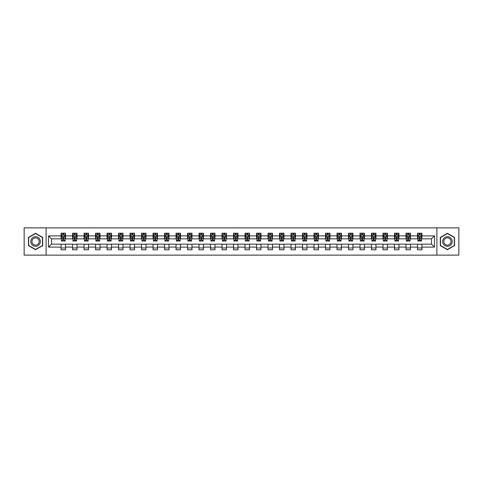 <?xml version="1.0" encoding="UTF-8"?>
<svg xmlns="http://www.w3.org/2000/svg" width="483" height="483" viewBox="0 0 483 483"><rect width="100%" height="100%" fill="white"/><g stroke="black" fill="none" stroke-linecap="round" stroke-linejoin="round"><path stroke-width="0.72" d="M436.886 255.133L458.85 255.133L458.85 227.867L436.886 227.867L436.886 255.133L46.114 255.133L46.114 227.867L24.15 227.867L24.15 255.133L46.114 255.133M436.886 227.867L46.114 227.867M421.925 235.897L421.925 233.211L417.505 233.211L417.505 235.897L410.429 235.897L410.429 233.211L406.004 233.211L406.004 235.897L398.928 235.897L398.928 233.211L394.508 233.211L394.508 235.897L387.432 235.897L387.432 233.211L383.007 233.211L383.007 235.897L375.937 235.897L375.937 233.211L371.512 233.211L371.512 235.897L364.436 235.897L364.436 233.211L360.016 233.211L360.016 235.897L352.94 235.897L352.94 233.211L348.515 233.211L348.515 235.897L341.439 235.897L341.439 233.211L337.019 233.211L337.019 235.897L329.943 235.897L329.943 233.211L325.524 233.211L325.524 235.897L318.448 235.897L318.448 233.211L314.022 233.211L314.022 235.897L306.947 235.897L306.947 233.211L302.527 233.211L302.527 235.897L295.451 235.897L295.451 233.211L291.026 233.211L291.026 235.897L283.956 235.897L283.956 233.211L279.53 233.211L279.53 235.897L272.454 235.897L272.454 233.211L268.035 233.211L268.035 235.897L260.959 235.897L260.959 233.211L256.533 233.211L256.533 235.897L249.457 235.897L249.457 233.211L245.038 233.211L245.038 235.897L237.962 235.897L237.962 233.211L233.543 233.211L233.543 235.897L226.467 235.897L226.467 233.211L222.041 233.211L222.041 235.897L214.965 235.897L214.965 233.211L210.546 233.211L210.546 235.897L203.47 235.897L203.47 233.211L199.044 233.211L199.044 235.897L191.974 235.897L191.974 233.211L187.549 233.211L187.549 235.897L180.473 235.897L180.473 233.211L176.054 233.211L176.054 235.897L168.978 235.897L168.978 233.211L164.552 233.211L164.552 235.897L157.476 235.897L157.476 233.211L153.057 233.211L153.057 235.897L145.981 235.897L145.981 233.211L141.561 233.211L141.561 235.897L134.485 235.897L134.485 233.211L130.06 233.211L130.06 235.897L122.984 235.897L122.984 233.211L118.564 233.211L118.564 235.897L111.488 235.897L111.488 233.211L107.063 233.211L107.063 235.897L99.993 235.897L99.993 233.211L95.568 233.211L95.568 235.897L88.492 235.897L88.492 233.211L84.072 233.211L84.072 235.897L76.996 235.897L76.996 233.211L72.571 233.211L72.571 235.897L65.495 235.897L65.495 233.211L61.075 233.211L61.075 235.897L48.548 235.897L48.548 247.103L51.494 244.15L61.075 244.15L61.075 249.789L65.495 249.789L65.495 244.15L72.571 244.15L72.571 249.789L76.996 249.789L76.996 244.15L84.072 244.15L84.072 249.789L88.492 249.789L88.492 244.15L95.568 244.15L95.568 249.789L99.993 249.789L99.993 244.15L107.063 244.15L107.063 249.789L111.488 249.789L111.488 244.15L118.564 244.15L118.564 249.789L122.984 249.789L122.984 244.15L130.06 244.15L130.06 249.789L134.485 249.789L134.485 244.15L141.561 244.15L141.561 249.789L145.981 249.789L145.981 244.15L153.057 244.15L153.057 249.789L157.476 249.789L157.476 244.15L164.552 244.15L164.552 249.789L168.978 249.789L168.978 244.15L176.054 244.15L176.054 249.789L180.473 249.789L180.473 244.15L187.549 244.15L187.549 249.789L191.974 249.789L191.974 244.15L199.044 244.15L199.044 249.789L203.47 249.789L203.47 244.15L210.546 244.15L210.546 249.789L214.965 249.789L214.965 244.15L222.041 244.15L222.041 249.789L226.467 249.789L226.467 244.15L233.543 244.15L233.543 249.789L237.962 249.789L237.962 244.15L245.038 244.15L245.038 249.789L249.457 249.789L249.457 244.15L256.533 244.15L256.533 249.789L260.959 249.789L260.959 244.15L268.035 244.15L268.035 249.789L272.454 249.789L272.454 244.15L279.53 244.15L279.53 249.789L283.956 249.789L283.956 244.15L291.026 244.15L291.026 249.789L295.451 249.789L295.451 244.15L302.527 244.15L302.527 249.789L306.947 249.789L306.947 244.15L314.022 244.15L314.022 249.789L318.448 249.789L318.448 244.15L325.524 244.15L325.524 249.789L329.943 249.789L329.943 244.15L337.019 244.15L337.019 249.789L341.439 249.789L341.439 244.15L348.515 244.15L348.515 249.789L352.94 249.789L352.94 244.15L360.016 244.15L360.016 249.789L364.436 249.789L364.436 244.15L371.512 244.15L371.512 249.789L375.937 249.789L375.937 244.15L383.007 244.15L383.007 249.789L387.432 249.789L387.432 244.15L394.508 244.15L394.508 249.789L398.928 249.789L398.928 244.15L406.004 244.15L406.004 249.789L410.429 249.789L410.429 244.15L417.505 244.15L417.505 249.789L421.925 249.789L421.925 244.15L431.506 244.15L431.506 238.85L421.925 238.85L421.925 235.897L434.452 235.897L434.452 247.103L421.925 247.103M417.505 247.103L410.429 247.103M406.004 247.103L398.928 247.103M394.508 247.103L387.432 247.103M383.007 247.103L375.937 247.103M371.512 247.103L364.436 247.103M360.016 247.103L352.94 247.103M348.515 247.103L341.439 247.103M337.019 247.103L329.943 247.103M325.524 247.103L318.448 247.103M314.022 247.103L306.947 247.103M302.527 247.103L295.451 247.103M291.026 247.103L283.956 247.103M279.53 247.103L272.454 247.103M268.035 247.103L260.959 247.103M256.533 247.103L249.457 247.103M245.038 247.103L237.962 247.103M233.543 247.103L226.467 247.103M222.041 247.103L214.965 247.103M210.546 247.103L203.47 247.103M199.044 247.103L191.974 247.103M187.549 247.103L180.473 247.103M176.054 247.103L168.978 247.103M164.552 247.103L157.476 247.103M153.057 247.103L145.981 247.103M141.561 247.103L134.485 247.103M130.06 247.103L122.984 247.103M118.564 247.103L111.488 247.103M107.063 247.103L99.993 247.103M95.568 247.103L88.492 247.103M84.072 247.103L76.996 247.103M72.571 247.103L65.495 247.103M61.075 247.103L48.548 247.103M417.505 235.897L417.505 238.85L410.429 238.85L410.429 235.897M406.004 235.897L406.004 238.85L398.928 238.85L398.928 235.897M394.508 235.897L394.508 238.85L387.432 238.85L387.432 235.897M383.007 235.897L383.007 238.85L375.937 238.85L375.937 235.897M371.512 235.897L371.512 238.85L364.436 238.85L364.436 235.897M360.016 235.897L360.016 238.85L352.94 238.85L352.94 235.897M348.515 235.897L348.515 238.85L341.439 238.85L341.439 235.897M337.019 235.897L337.019 238.85L329.943 238.85L329.943 235.897M325.524 235.897L325.524 238.85L318.448 238.85L318.448 235.897M314.022 235.897L314.022 238.85L306.947 238.85L306.947 235.897M302.527 235.897L302.527 238.85L295.451 238.85L295.451 235.897M291.026 235.897L291.026 238.85L283.956 238.85L283.956 235.897M279.53 235.897L279.53 238.85L272.454 238.85L272.454 235.897M268.035 235.897L268.035 238.85L260.959 238.85L260.959 235.897M256.533 235.897L256.533 238.85L249.457 238.85L249.457 235.897M245.038 235.897L245.038 238.85L237.962 238.85L237.962 235.897M233.543 235.897L233.543 238.85L226.467 238.85L226.467 235.897M222.041 235.897L222.041 238.85L214.965 238.85L214.965 235.897M210.546 235.897L210.546 238.85L203.47 238.85L203.47 235.897M199.044 235.897L199.044 238.85L191.974 238.85L191.974 235.897M187.549 235.897L187.549 238.85L180.473 238.85L180.473 235.897M176.054 235.897L176.054 238.85L168.978 238.85L168.978 235.897M164.552 235.897L164.552 238.85L157.476 238.85L157.476 235.897M153.057 235.897L153.057 238.85L145.981 238.85L145.981 235.897M141.561 235.897L141.561 238.85L134.485 238.85L134.485 235.897M130.06 235.897L130.06 238.85L122.984 238.85L122.984 235.897M118.564 235.897L118.564 238.85L111.488 238.85L111.488 235.897M107.063 235.897L107.063 238.85L99.993 238.85L99.993 235.897M95.568 235.897L95.568 238.85L88.492 238.85L88.492 235.897M84.072 235.897L84.072 238.85L76.996 238.85L76.996 235.897M72.571 235.897L72.571 238.85L65.495 238.85L65.495 235.897M61.075 235.897L61.075 238.85L51.494 238.85L48.548 235.897M51.494 238.85L51.494 244.15M434.452 247.103L431.506 244.15M431.506 238.85L434.452 235.897M61.075 235.052L61.444 235.052M62.844 235.052L63.726 235.052M65.127 235.052L65.495 235.052M61.075 238.771L61.444 238.771M62.844 238.771L63.726 238.771M65.127 238.771L65.495 238.771M61.075 244.229L65.495 244.229M61.075 247.948L65.495 247.948M72.571 244.229L76.996 244.229M72.571 247.948L76.996 247.948M72.571 235.052L72.939 235.052M74.34 235.052L75.227 235.052M76.628 235.052L76.996 235.052M72.571 238.771L72.939 238.771M74.34 238.771L75.227 238.771M76.628 238.771L76.996 238.771M84.072 244.229L88.492 244.229M84.072 247.948L88.492 247.948M84.072 235.052L84.44 235.052M85.841 235.052L86.723 235.052M88.123 235.052L88.492 235.052M84.072 238.771L84.44 238.771M85.841 238.771L86.723 238.771M88.123 238.771L88.492 238.771M95.568 244.229L99.993 244.229M95.568 247.948L99.993 247.948M95.568 235.052L95.936 235.052M97.337 235.052L98.224 235.052M99.625 235.052L99.993 235.052M95.568 238.771L95.936 238.771M97.337 238.771L98.224 238.771M99.625 238.771L99.993 238.771M107.063 244.229L111.488 244.229M107.063 247.948L111.488 247.948M107.063 235.052L107.437 235.052M108.832 235.052L109.719 235.052M111.12 235.052L111.488 235.052M107.063 238.771L107.437 238.771M108.832 238.771L109.719 238.771M111.12 238.771L111.488 238.771M118.564 244.229L122.984 244.229M118.564 247.948L122.984 247.948M118.564 235.052L118.933 235.052M120.333 235.052L121.215 235.052M122.616 235.052L122.984 235.052M118.564 238.771L118.933 238.771M120.333 238.771L121.215 238.771M122.616 238.771L122.984 238.771M130.06 244.229L134.485 244.229M130.06 247.948L134.485 247.948M130.06 235.052L130.428 235.052M131.829 235.052L132.716 235.052M134.117 235.052L134.485 235.052M130.06 238.771L130.428 238.771M131.829 238.771L132.716 238.771M134.117 238.771L134.485 238.771M141.561 244.229L145.981 244.229M141.561 247.948L145.981 247.948M141.561 235.052L141.93 235.052M143.33 235.052L144.212 235.052M145.612 235.052L145.981 235.052M141.561 238.771L141.93 238.771M143.33 238.771L144.212 238.771M145.612 238.771L145.981 238.771M153.057 244.229L157.476 244.229M153.057 247.948L157.476 247.948M153.057 235.052L153.425 235.052M154.826 235.052L155.707 235.052M157.108 235.052L157.476 235.052M153.057 238.771L153.425 238.771M154.826 238.771L155.707 238.771M157.108 238.771L157.476 238.771M164.552 244.229L168.978 244.229M164.552 247.948L168.978 247.948M164.552 235.052L164.92 235.052M166.321 235.052L167.209 235.052M168.609 235.052L168.978 235.052M164.552 238.771L164.92 238.771M166.321 238.771L167.209 238.771M168.609 238.771L168.978 238.771M176.054 244.229L180.473 244.229M176.054 247.948L180.473 247.948M176.054 235.052L176.422 235.052M177.822 235.052L178.704 235.052M180.105 235.052L180.473 235.052M176.054 238.771L176.422 238.771M177.822 238.771L178.704 238.771M180.105 238.771L180.473 238.771M187.549 244.229L191.974 244.229M187.549 247.948L191.974 247.948M187.549 235.052L187.917 235.052M189.318 235.052L190.205 235.052M191.606 235.052L191.974 235.052M187.549 238.771L187.917 238.771M189.318 238.771L190.205 238.771M191.606 238.771L191.974 238.771M199.044 244.229L203.47 244.229M199.044 247.948L203.47 247.948M199.044 235.052L199.419 235.052M200.813 235.052L201.701 235.052M203.101 235.052L203.47 235.052M199.044 238.771L199.419 238.771M200.813 238.771L201.701 238.771M203.101 238.771L203.47 238.771M210.546 244.229L214.965 244.229M210.546 247.948L214.965 247.948M210.546 235.052L210.914 235.052M212.315 235.052L213.196 235.052M214.597 235.052L214.965 235.052M210.546 238.771L210.914 238.771M212.315 238.771L213.196 238.771M214.597 238.771L214.965 238.771M222.041 244.229L226.467 244.229M222.041 247.948L226.467 247.948M222.041 235.052L222.409 235.052M223.81 235.052L224.698 235.052M226.098 235.052L226.467 235.052M222.041 238.771L222.409 238.771M223.81 238.771L224.698 238.771M226.098 238.771L226.467 238.771M233.543 244.229L237.962 244.229M233.543 247.948L237.962 247.948M233.543 235.052L233.911 235.052M235.312 235.052L236.193 235.052M237.594 235.052L237.962 235.052M233.543 238.771L233.911 238.771M235.312 238.771L236.193 238.771M237.594 238.771L237.962 238.771M245.038 244.229L249.457 244.229M245.038 247.948L249.457 247.948M245.038 235.052L245.406 235.052M246.807 235.052L247.688 235.052M249.089 235.052L249.457 235.052M245.038 238.771L245.406 238.771M246.807 238.771L247.688 238.771M249.089 238.771L249.457 238.771M256.533 244.229L260.959 244.229M256.533 247.948L260.959 247.948M256.533 235.052L256.902 235.052M258.302 235.052L259.19 235.052M260.591 235.052L260.959 235.052M256.533 238.771L256.902 238.771M258.302 238.771L259.19 238.771M260.591 238.771L260.959 238.771M268.035 244.229L272.454 244.229M268.035 247.948L272.454 247.948M268.035 235.052L268.403 235.052M269.804 235.052L270.685 235.052M272.086 235.052L272.454 235.052M268.035 238.771L268.403 238.771M269.804 238.771L270.685 238.771M272.086 238.771L272.454 238.771M279.53 244.229L283.956 244.229M279.53 247.948L283.956 247.948M279.53 235.052L279.899 235.052M281.299 235.052L282.187 235.052M283.581 235.052L283.956 235.052M279.53 238.771L279.899 238.771M281.299 238.771L282.187 238.771M283.581 238.771L283.956 238.771M291.026 244.229L295.451 244.229M291.026 247.948L295.451 247.948M291.026 235.052L291.394 235.052M292.795 235.052L293.682 235.052M295.083 235.052L295.451 235.052M291.026 238.771L291.394 238.771M292.795 238.771L293.682 238.771M295.083 238.771L295.451 238.771M302.527 244.229L306.947 244.229M302.527 247.948L306.947 247.948M302.527 235.052L302.895 235.052M304.296 235.052L305.178 235.052M306.578 235.052L306.947 235.052M302.527 238.771L302.895 238.771M304.296 238.771L305.178 238.771M306.578 238.771L306.947 238.771M314.022 244.229L318.448 244.229M314.022 247.948L318.448 247.948M314.022 235.052L314.391 235.052M315.791 235.052L316.679 235.052M318.08 235.052L318.448 235.052M314.022 238.771L314.391 238.771M315.791 238.771L316.679 238.771M318.08 238.771L318.448 238.771M325.524 244.229L329.943 244.229M325.524 247.948L329.943 247.948M325.524 235.052L325.892 235.052M327.293 235.052L328.174 235.052M329.575 235.052L329.943 235.052M325.524 238.771L325.892 238.771M327.293 238.771L328.174 238.771M329.575 238.771L329.943 238.771M337.019 244.229L341.439 244.229M337.019 247.948L341.439 247.948M337.019 235.052L337.388 235.052M338.788 235.052L339.67 235.052M341.07 235.052L341.439 235.052M337.019 238.771L337.388 238.771M338.788 238.771L339.67 238.771M341.07 238.771L341.439 238.771M348.515 244.229L352.94 244.229M348.515 247.948L352.94 247.948M348.515 235.052L348.883 235.052M350.284 235.052L351.171 235.052M352.572 235.052L352.94 235.052M348.515 238.771L348.883 238.771M350.284 238.771L351.171 238.771M352.572 238.771L352.94 238.771M360.016 244.229L364.436 244.229M360.016 247.948L364.436 247.948M360.016 235.052L360.384 235.052M361.785 235.052L362.667 235.052M364.067 235.052L364.436 235.052M360.016 238.771L360.384 238.771M361.785 238.771L362.667 238.771M364.067 238.771L364.436 238.771M371.512 244.229L375.937 244.229M371.512 247.948L375.937 247.948M371.512 235.052L371.88 235.052M373.281 235.052L374.168 235.052M375.563 235.052L375.937 235.052M371.512 238.771L371.88 238.771M373.281 238.771L374.168 238.771M375.563 238.771L375.937 238.771M383.007 244.229L387.432 244.229M383.007 247.948L387.432 247.948M383.007 235.052L383.375 235.052M384.776 235.052L385.663 235.052M387.064 235.052L387.432 235.052M383.007 238.771L383.375 238.771M384.776 238.771L385.663 238.771M387.064 238.771L387.432 238.771M394.508 244.229L398.928 244.229M394.508 247.948L398.928 247.948M394.508 235.052L394.877 235.052M396.277 235.052L397.159 235.052M398.56 235.052L398.928 235.052M394.508 238.771L394.877 238.771M396.277 238.771L397.159 238.771M398.56 238.771L398.928 238.771M406.004 244.229L410.429 244.229M406.004 247.948L410.429 247.948M406.004 235.052L406.372 235.052M407.773 235.052L408.66 235.052M410.061 235.052L410.429 235.052M406.004 238.771L406.372 238.771M407.773 238.771L408.66 238.771M410.061 238.771L410.429 238.771M417.505 244.229L421.925 244.229M417.505 247.948L421.925 247.948M417.505 235.052L417.873 235.052M419.274 235.052L420.156 235.052M421.556 235.052L421.925 235.052M417.505 238.771L417.873 238.771M419.274 238.771L420.156 238.771M421.556 238.771L421.925 238.771M35.573 249.711L42.685 245.606L42.685 237.394L35.573 233.289L28.461 237.394L28.461 245.606L35.573 249.711M454.539 237.394L447.427 233.289L440.315 237.394L440.315 245.606L447.427 249.711L454.539 245.606L454.539 237.394M63.726 234.164L62.844 234.164M65.127 240.136L63.726 240.136L63.726 241.059L65.127 241.059L65.127 236.561L64.39 235.088L62.18 235.088L61.444 236.561L61.444 241.059L62.844 241.059L62.844 240.136L61.444 240.136M61.444 236.561L61.444 233.211M65.127 236.561L65.127 233.211M62.844 235.088L62.844 233.211M63.726 233.211L63.726 235.088M63.726 240.136L63.726 237.117L62.844 237.117L62.844 240.136M39.721 243.897A4.788 4.788 0 0 0 37.97 237.352A4.788 4.788 0 0 0 31.425 239.103A4.788 4.788 0 0 0 33.176 245.648A4.788 4.788 0 0 0 39.721 243.897M38.712 243.311A3.629 3.629 0 0 0 37.39 238.361A3.629 3.629 0 0 0 32.433 239.689A3.629 3.629 0 0 0 33.762 244.639A3.629 3.629 0 0 0 38.712 243.311M28.684 245.479L28.684 237.521L35.573 233.543L42.468 237.521L42.468 245.479L35.573 249.457L28.684 245.479M447.427 236.712A4.788 4.788 0 0 0 442.633 241.5A4.788 4.788 0 0 0 447.427 246.288A4.788 4.788 0 0 0 452.215 241.5A4.788 4.788 0 0 0 447.427 236.712M447.427 237.871A3.629 3.629 0 0 0 443.799 241.5A3.629 3.629 0 0 0 447.427 245.129A3.629 3.629 0 0 0 451.056 241.5A3.629 3.629 0 0 0 447.427 237.871M454.316 245.479L447.427 249.457L440.532 245.479L440.532 237.521L447.427 233.543L454.316 237.521L454.316 245.479M75.227 234.164L74.34 234.164M76.628 240.136L75.227 240.136L75.227 241.059L76.628 241.059L76.628 236.561L75.891 235.088L73.676 235.088L72.939 236.561L72.939 241.059L74.34 241.059L74.34 240.136L72.939 240.136M72.939 236.561L72.939 233.211M76.628 236.561L76.628 233.211M74.34 235.088L74.34 233.211M75.227 233.211L75.227 235.088M75.227 240.136L75.227 237.117L74.34 237.117L74.34 240.136M86.723 234.164L85.841 234.164M88.123 240.136L86.723 240.136L86.723 241.059L88.123 241.059L88.123 236.561L87.387 235.088L85.177 235.088L84.44 236.561L84.44 241.059L85.841 241.059L85.841 240.136L84.44 240.136M84.44 236.561L84.44 233.211M88.123 236.561L88.123 233.211M85.841 235.088L85.841 233.211M86.723 233.211L86.723 235.088M86.723 240.136L86.723 237.117L85.841 237.117L85.841 240.136M98.224 234.164L97.337 234.164M99.625 240.136L98.224 240.136L98.224 241.059L99.625 241.059L99.625 236.561L98.882 235.088L96.672 235.088L95.936 236.561L95.936 241.059L97.337 241.059L97.337 240.136L95.936 240.136M95.936 236.561L95.936 233.211M99.625 236.561L99.625 233.211M97.337 235.088L97.337 233.211M98.224 233.211L98.224 235.088M98.224 240.136L98.224 237.117L97.337 237.117L97.337 240.136M109.719 234.164L108.832 234.164M111.12 240.136L109.719 240.136L109.719 241.059L111.12 241.059L111.12 236.561L110.384 235.088L108.174 235.088L107.437 236.561L107.437 241.059L108.832 241.059L108.832 240.136L107.437 240.136M107.437 236.561L107.437 233.211M111.12 236.561L111.12 233.211M108.832 235.088L108.832 233.211M109.719 233.211L109.719 235.088M109.719 240.136L109.719 237.117L108.832 237.117L108.832 240.136M121.215 234.164L120.333 234.164M122.616 240.136L121.215 240.136L121.215 241.059L122.616 241.059L122.616 236.561L121.879 235.088L119.669 235.088L118.933 236.561L118.933 241.059L120.333 241.059L120.333 240.136L118.933 240.136M118.933 236.561L118.933 233.211M122.616 236.561L122.616 233.211M120.333 235.088L120.333 233.211M121.215 233.211L121.215 235.088M121.215 240.136L121.215 237.117L120.333 237.117L120.333 240.136M132.716 234.164L131.829 234.164M134.117 240.136L132.716 240.136L132.716 241.059L134.117 241.059L134.117 236.561L133.38 235.088L131.165 235.088L130.428 236.561L130.428 241.059L131.829 241.059L131.829 240.136L130.428 240.136M130.428 236.561L130.428 233.211M134.117 236.561L134.117 233.211M131.829 235.088L131.829 233.211M132.716 233.211L132.716 235.088M132.716 240.136L132.716 237.117L131.829 237.117L131.829 240.136M144.212 234.164L143.33 234.164M145.612 240.136L144.212 240.136L144.212 241.059L145.612 241.059L145.612 236.561L144.876 235.088L142.666 235.088L141.93 236.561L141.93 241.059L143.33 241.059L143.33 240.136L141.93 240.136M141.93 236.561L141.93 233.211M145.612 236.561L145.612 233.211M143.33 235.088L143.33 233.211M144.212 233.211L144.212 235.088M144.212 240.136L144.212 237.117L143.33 237.117L143.33 240.136M155.707 234.164L154.826 234.164M157.108 240.136L155.707 240.136L155.707 241.059L157.108 241.059L157.108 236.561L156.371 235.088L154.162 235.088L153.425 236.561L153.425 241.059L154.826 241.059L154.826 240.136L153.425 240.136M153.425 236.561L153.425 233.211M157.108 236.561L157.108 233.211M154.826 235.088L154.826 233.211M155.707 233.211L155.707 235.088M155.707 240.136L155.707 237.117L154.826 237.117L154.826 240.136M167.209 234.164L166.321 234.164M168.609 240.136L167.209 240.136L167.209 241.059L168.609 241.059L168.609 236.561L167.873 235.088L165.657 235.088L164.92 236.561L164.92 241.059L166.321 241.059L166.321 240.136L164.92 240.136M164.92 236.561L164.92 233.211M168.609 236.561L168.609 233.211M166.321 235.088L166.321 233.211M167.209 233.211L167.209 235.088M167.209 240.136L167.209 237.117L166.321 237.117L166.321 240.136M178.704 234.164L177.822 234.164M180.105 240.136L178.704 240.136L178.704 241.059L180.105 241.059L180.105 236.561L179.368 235.088L177.158 235.088L176.422 236.561L176.422 241.059L177.822 241.059L177.822 240.136L176.422 240.136M176.422 236.561L176.422 233.211M180.105 236.561L180.105 233.211M177.822 235.088L177.822 233.211M178.704 233.211L178.704 235.088M178.704 240.136L178.704 237.117L177.822 237.117L177.822 240.136M190.205 234.164L189.318 234.164M191.606 240.136L190.205 240.136L190.205 241.059L191.606 241.059L191.606 236.561L190.863 235.088L188.654 235.088L187.917 236.561L187.917 241.059L189.318 241.059L189.318 240.136L187.917 240.136M187.917 236.561L187.917 233.211M191.606 236.561L191.606 233.211M189.318 235.088L189.318 233.211M190.205 233.211L190.205 235.088M190.205 240.136L190.205 237.117L189.318 237.117L189.318 240.136M201.701 234.164L200.813 234.164M203.101 240.136L201.701 240.136L201.701 241.059L203.101 241.059L203.101 236.561L202.365 235.088L200.155 235.088L199.419 236.561L199.419 241.059L200.813 241.059L200.813 240.136L199.419 240.136M199.419 236.561L199.419 233.211M203.101 236.561L203.101 233.211M200.813 235.088L200.813 233.211M201.701 233.211L201.701 235.088M201.701 240.136L201.701 237.117L200.813 237.117L200.813 240.136M213.196 234.164L212.315 234.164M214.597 240.136L213.196 240.136L213.196 241.059L214.597 241.059L214.597 236.561L213.86 235.088L211.651 235.088L210.914 236.561L210.914 241.059L212.315 241.059L212.315 240.136L210.914 240.136M210.914 236.561L210.914 233.211M214.597 236.561L214.597 233.211M212.315 235.088L212.315 233.211M213.196 233.211L213.196 235.088M213.196 240.136L213.196 237.117L212.315 237.117L212.315 240.136M224.698 234.164L223.81 234.164M226.098 240.136L224.698 240.136L224.698 241.059L226.098 241.059L226.098 236.561L225.362 235.088L223.146 235.088L222.409 236.561L222.409 241.059L223.81 241.059L223.81 240.136L222.409 240.136M222.409 236.561L222.409 233.211M226.098 236.561L226.098 233.211M223.81 235.088L223.81 233.211M224.698 233.211L224.698 235.088M224.698 240.136L224.698 237.117L223.81 237.117L223.81 240.136M236.193 234.164L235.312 234.164M237.594 240.136L236.193 240.136L236.193 241.059L237.594 241.059L237.594 236.561L236.857 235.088L234.647 235.088L233.911 236.561L233.911 241.059L235.312 241.059L235.312 240.136L233.911 240.136M233.911 236.561L233.911 233.211M237.594 236.561L237.594 233.211M235.312 235.088L235.312 233.211M236.193 233.211L236.193 235.088M236.193 240.136L236.193 237.117L235.312 237.117L235.312 240.136M247.688 234.164L246.807 234.164M249.089 240.136L247.688 240.136L247.688 241.059L249.089 241.059L249.089 236.561L248.353 235.088L246.143 235.088L245.406 236.561L245.406 241.059L246.807 241.059L246.807 240.136L245.406 240.136M245.406 236.561L245.406 233.211M249.089 236.561L249.089 233.211M246.807 235.088L246.807 233.211M247.688 233.211L247.688 235.088M247.688 240.136L247.688 237.117L246.807 237.117L246.807 240.136M259.19 234.164L258.302 234.164M260.591 240.136L259.19 240.136L259.19 241.059L260.591 241.059L260.591 236.561L259.854 235.088L257.638 235.088L256.902 236.561L256.902 241.059L258.302 241.059L258.302 240.136L256.902 240.136M256.902 236.561L256.902 233.211M260.591 236.561L260.591 233.211M258.302 235.088L258.302 233.211M259.19 233.211L259.19 235.088M259.19 240.136L259.19 237.117L258.302 237.117L258.302 240.136M270.685 234.164L269.804 234.164M272.086 240.136L270.685 240.136L270.685 241.059L272.086 241.059L272.086 236.561L271.349 235.088L269.14 235.088L268.403 236.561L268.403 241.059L269.804 241.059L269.804 240.136L268.403 240.136M268.403 236.561L268.403 233.211M272.086 236.561L272.086 233.211M269.804 235.088L269.804 233.211M270.685 233.211L270.685 235.088M270.685 240.136L270.685 237.117L269.804 237.117L269.804 240.136M282.187 234.164L281.299 234.164M283.581 240.136L282.187 240.136L282.187 241.059L283.581 241.059L283.581 236.561L282.845 235.088L280.635 235.088L279.899 236.561L279.899 241.059L281.299 241.059L281.299 240.136L279.899 240.136M279.899 236.561L279.899 233.211M283.581 236.561L283.581 233.211M281.299 235.088L281.299 233.211M282.187 233.211L282.187 235.088M282.187 240.136L282.187 237.117L281.299 237.117L281.299 240.136M293.682 234.164L292.795 234.164M295.083 240.136L293.682 240.136L293.682 241.059L295.083 241.059L295.083 236.561L294.346 235.088L292.137 235.088L291.394 236.561L291.394 241.059L292.795 241.059L292.795 240.136L291.394 240.136M291.394 236.561L291.394 233.211M295.083 236.561L295.083 233.211M292.795 235.088L292.795 233.211M293.682 233.211L293.682 235.088M293.682 240.136L293.682 237.117L292.795 237.117L292.795 240.136M305.178 234.164L304.296 234.164M306.578 240.136L305.178 240.136L305.178 241.059L306.578 241.059L306.578 236.561L305.842 235.088L303.632 235.088L302.895 236.561L302.895 241.059L304.296 241.059L304.296 240.136L302.895 240.136M302.895 236.561L302.895 233.211M306.578 236.561L306.578 233.211M304.296 235.088L304.296 233.211M305.178 233.211L305.178 235.088M305.178 240.136L305.178 237.117L304.296 237.117L304.296 240.136M316.679 234.164L315.791 234.164M318.08 240.136L316.679 240.136L316.679 241.059L318.08 241.059L318.08 236.561L317.343 235.088L315.127 235.088L314.391 236.561L314.391 241.059L315.791 241.059L315.791 240.136L314.391 240.136M314.391 236.561L314.391 233.211M318.08 236.561L318.08 233.211M315.791 235.088L315.791 233.211M316.679 233.211L316.679 235.088M316.679 240.136L316.679 237.117L315.791 237.117L315.791 240.136M328.174 234.164L327.293 234.164M329.575 240.136L328.174 240.136L328.174 241.059L329.575 241.059L329.575 236.561L328.838 235.088L326.629 235.088L325.892 236.561L325.892 241.059L327.293 241.059L327.293 240.136L325.892 240.136M325.892 236.561L325.892 233.211M329.575 236.561L329.575 233.211M327.293 235.088L327.293 233.211M328.174 233.211L328.174 235.088M328.174 240.136L328.174 237.117L327.293 237.117L327.293 240.136M339.67 234.164L338.788 234.164M341.07 240.136L339.67 240.136L339.67 241.059L341.07 241.059L341.07 236.561L340.334 235.088L338.124 235.088L337.388 236.561L337.388 241.059L338.788 241.059L338.788 240.136L337.388 240.136M337.388 236.561L337.388 233.211M341.07 236.561L341.07 233.211M338.788 235.088L338.788 233.211M339.67 233.211L339.67 235.088M339.67 240.136L339.67 237.117L338.788 237.117L338.788 240.136M351.171 234.164L350.284 234.164M352.572 240.136L351.171 240.136L351.171 241.059L352.572 241.059L352.572 236.561L351.835 235.088L349.62 235.088L348.883 236.561L348.883 241.059L350.284 241.059L350.284 240.136L348.883 240.136M348.883 236.561L348.883 233.211M352.572 236.561L352.572 233.211M350.284 235.088L350.284 233.211M351.171 233.211L351.171 235.088M351.171 240.136L351.171 237.117L350.284 237.117L350.284 240.136M362.667 234.164L361.785 234.164M364.067 240.136L362.667 240.136L362.667 241.059L364.067 241.059L364.067 236.561L363.331 235.088L361.121 235.088L360.384 236.561L360.384 241.059L361.785 241.059L361.785 240.136L360.384 240.136M360.384 236.561L360.384 233.211M364.067 236.561L364.067 233.211M361.785 235.088L361.785 233.211M362.667 233.211L362.667 235.088M362.667 240.136L362.667 237.117L361.785 237.117L361.785 240.136M374.168 234.164L373.281 234.164M375.563 240.136L374.168 240.136L374.168 241.059L375.563 241.059L375.563 236.561L374.826 235.088L372.616 235.088L371.88 236.561L371.88 241.059L373.281 241.059L373.281 240.136L371.88 240.136M371.88 236.561L371.88 233.211M375.563 236.561L375.563 233.211M373.281 235.088L373.281 233.211M374.168 233.211L374.168 235.088M374.168 240.136L374.168 237.117L373.281 237.117L373.281 240.136M385.663 234.164L384.776 234.164M387.064 240.136L385.663 240.136L385.663 241.059L387.064 241.059L387.064 236.561L386.328 235.088L384.118 235.088L383.375 236.561L383.375 241.059L384.776 241.059L384.776 240.136L383.375 240.136M383.375 236.561L383.375 233.211M387.064 236.561L387.064 233.211M384.776 235.088L384.776 233.211M385.663 233.211L385.663 235.088M385.663 240.136L385.663 237.117L384.776 237.117L384.776 240.136M397.159 234.164L396.277 234.164M398.56 240.136L397.159 240.136L397.159 241.059L398.56 241.059L398.56 236.561L397.823 235.088L395.613 235.088L394.877 236.561L394.877 241.059L396.277 241.059L396.277 240.136L394.877 240.136M394.877 236.561L394.877 233.211M398.56 236.561L398.56 233.211M396.277 235.088L396.277 233.211M397.159 233.211L397.159 235.088M397.159 240.136L397.159 237.117L396.277 237.117L396.277 240.136M408.66 234.164L407.773 234.164M410.061 240.136L408.66 240.136L408.66 241.059L410.061 241.059L410.061 236.561L409.324 235.088L407.109 235.088L406.372 236.561L406.372 241.059L407.773 241.059L407.773 240.136L406.372 240.136M406.372 236.561L406.372 233.211M410.061 236.561L410.061 233.211M407.773 235.088L407.773 233.211M408.66 233.211L408.66 235.088M408.66 240.136L408.66 237.117L407.773 237.117L407.773 240.136M420.156 234.164L419.274 234.164M421.556 240.136L420.156 240.136L420.156 241.059L421.556 241.059L421.556 236.561L420.82 235.088L418.61 235.088L417.873 236.561L417.873 241.059L419.274 241.059L419.274 240.136L417.873 240.136M417.873 236.561L417.873 233.211M421.556 236.561L421.556 233.211M419.274 235.088L419.274 233.211M420.156 233.211L420.156 235.088M420.156 240.136L420.156 237.117L419.274 237.117L419.274 240.136M65.108 236.525L61.462 236.525M61.444 235.179L62.138 235.179M64.438 235.179L65.127 235.179M62.844 238.155L61.444 238.155M65.127 238.155L63.726 238.155M63.726 234.635L62.844 234.635M76.61 236.525L72.957 236.525M72.939 235.179L73.633 235.179M75.934 235.179L76.628 235.179M74.34 238.155L72.939 238.155M76.628 238.155L75.227 238.155M75.227 234.635L74.34 234.635M88.105 236.525L84.459 236.525M84.44 235.179L85.135 235.179M87.429 235.179L88.123 235.179M85.841 238.155L84.44 238.155M88.123 238.155L86.723 238.155M86.723 234.635L85.841 234.635M99.601 236.525L95.954 236.525M95.936 235.179L96.63 235.179M98.93 235.179L99.625 235.179M97.337 238.155L95.936 238.155M99.625 238.155L98.224 238.155M98.224 234.635L97.337 234.635M111.102 236.525L107.455 236.525M107.437 235.179L108.126 235.179M110.426 235.179L111.12 235.179M108.832 238.155L107.437 238.155M111.12 238.155L109.719 238.155M109.719 234.635L108.832 234.635M122.597 236.525L118.951 236.525M118.933 235.179L119.627 235.179M121.927 235.179L122.616 235.179M120.333 238.155L118.933 238.155M122.616 238.155L121.215 238.155M121.215 234.635L120.333 234.635M134.099 236.525L130.446 236.525M130.428 235.179L131.122 235.179M133.423 235.179L134.117 235.179M131.829 238.155L130.428 238.155M134.117 238.155L132.716 238.155M132.716 234.635L131.829 234.635M145.594 236.525L141.948 236.525M141.93 235.179L142.618 235.179M144.918 235.179L145.612 235.179M143.33 238.155L141.93 238.155M145.612 238.155L144.212 238.155M144.212 234.635L143.33 234.635M157.09 236.525L153.443 236.525M153.425 235.179L154.119 235.179M156.42 235.179L157.108 235.179M154.826 238.155L153.425 238.155M157.108 238.155L155.707 238.155M155.707 234.635L154.826 234.635M168.591 236.525L164.938 236.525M164.92 235.179L165.615 235.179M167.915 235.179L168.609 235.179M166.321 238.155L164.92 238.155M168.609 238.155L167.209 238.155M167.209 234.635L166.321 234.635M180.087 236.525L176.44 236.525M176.422 235.179L177.116 235.179M179.41 235.179L180.105 235.179M177.822 238.155L176.422 238.155M180.105 238.155L178.704 238.155M178.704 234.635L177.822 234.635M191.582 236.525L187.935 236.525M187.917 235.179L188.611 235.179M190.912 235.179L191.606 235.179M189.318 238.155L187.917 238.155M191.606 238.155L190.205 238.155M190.205 234.635L189.318 234.635M203.083 236.525L199.437 236.525M199.419 235.179L200.107 235.179M202.407 235.179L203.101 235.179M200.813 238.155L199.419 238.155M203.101 238.155L201.701 238.155M201.701 234.635L200.813 234.635M214.579 236.525L210.932 236.525M210.914 235.179L211.608 235.179M213.909 235.179L214.597 235.179M212.315 238.155L210.914 238.155M214.597 238.155L213.196 238.155M213.196 234.635L212.315 234.635M226.08 236.525L222.428 236.525M222.409 235.179L223.104 235.179M225.404 235.179L226.098 235.179M223.81 238.155L222.409 238.155M226.098 238.155L224.698 238.155M224.698 234.635L223.81 234.635M237.576 236.525L233.929 236.525M233.911 235.179L234.599 235.179M236.899 235.179L237.594 235.179M235.312 238.155L233.911 238.155M237.594 238.155L236.193 238.155M236.193 234.635L235.312 234.635M249.071 236.525L245.424 236.525M245.406 235.179L246.101 235.179M248.401 235.179L249.089 235.179M246.807 238.155L245.406 238.155M249.089 238.155L247.688 238.155M247.688 234.635L246.807 234.635M260.572 236.525L256.92 236.525M256.902 235.179L257.596 235.179M259.896 235.179L260.591 235.179M258.302 238.155L256.902 238.155M260.591 238.155L259.19 238.155M259.19 234.635L258.302 234.635M272.068 236.525L268.421 236.525M268.403 235.179L269.091 235.179M271.392 235.179L272.086 235.179M269.804 238.155L268.403 238.155M272.086 238.155L270.685 238.155M270.685 234.635L269.804 234.635M283.563 236.525L279.917 236.525M279.899 235.179L280.593 235.179M282.893 235.179L283.581 235.179M281.299 238.155L279.899 238.155M283.581 238.155L282.187 238.155M282.187 234.635L281.299 234.635M295.065 236.525L291.418 236.525M291.394 235.179L292.088 235.179M294.389 235.179L295.083 235.179M292.795 238.155L291.394 238.155M295.083 238.155L293.682 238.155M293.682 234.635L292.795 234.635M306.56 236.525L302.913 236.525M302.895 235.179L303.59 235.179M305.884 235.179L306.578 235.179M304.296 238.155L302.895 238.155M306.578 238.155L305.178 238.155M305.178 234.635L304.296 234.635M318.062 236.525L314.409 236.525M314.391 235.179L315.085 235.179M317.385 235.179L318.08 235.179M315.791 238.155L314.391 238.155M318.08 238.155L316.679 238.155M316.679 234.635L315.791 234.635M329.557 236.525L325.91 236.525M325.892 235.179L326.58 235.179M328.881 235.179L329.575 235.179M327.293 238.155L325.892 238.155M329.575 238.155L328.174 238.155M328.174 234.635L327.293 234.635M341.052 236.525L337.406 236.525M337.388 235.179L338.082 235.179M340.382 235.179L341.07 235.179M338.788 238.155L337.388 238.155M341.07 238.155L339.67 238.155M339.67 234.635L338.788 234.635M352.554 236.525L348.901 236.525M348.883 235.179L349.577 235.179M351.878 235.179L352.572 235.179M350.284 238.155L348.883 238.155M352.572 238.155L351.171 238.155M351.171 234.635L350.284 234.635M364.049 236.525L360.403 236.525M360.384 235.179L361.073 235.179M363.373 235.179L364.067 235.179M361.785 238.155L360.384 238.155M364.067 238.155L362.667 238.155M362.667 234.635L361.785 234.635M375.545 236.525L371.898 236.525M371.88 235.179L372.574 235.179M374.874 235.179L375.563 235.179M373.281 238.155L371.88 238.155M375.563 238.155L374.168 238.155M374.168 234.635L373.281 234.635M387.046 236.525L383.399 236.525M383.375 235.179L384.07 235.179M386.37 235.179L387.064 235.179M384.776 238.155L383.375 238.155M387.064 238.155L385.663 238.155M385.663 234.635L384.776 234.635M398.541 236.525L394.895 236.525M394.877 235.179L395.571 235.179M397.865 235.179L398.56 235.179M396.277 238.155L394.877 238.155M398.56 238.155L397.159 238.155M397.159 234.635L396.277 234.635M410.043 236.525L406.39 236.525M406.372 235.179L407.066 235.179M409.367 235.179L410.061 235.179M407.773 238.155L406.372 238.155M410.061 238.155L408.66 238.155M408.66 234.635L407.773 234.635M421.538 236.525L417.892 236.525M417.873 235.179L418.562 235.179M420.862 235.179L421.556 235.179M419.274 238.155L417.873 238.155M421.556 238.155L420.156 238.155M420.156 234.635L419.274 234.635"/></g></svg>
